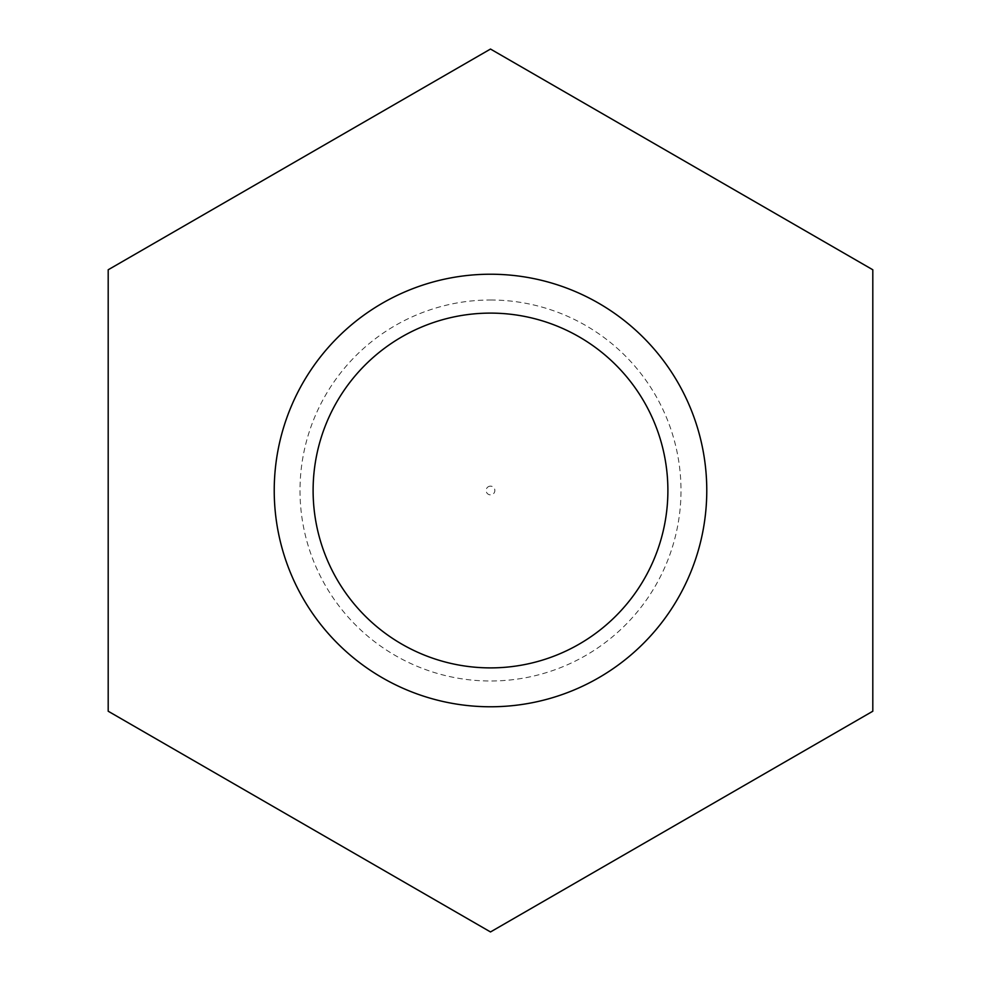 <?xml version="1.0" encoding="UTF-8"?>
<svg xmlns="http://www.w3.org/2000/svg" width="981" height="981" viewBox="0 0 981 981"><rect width="100%" height="100%" fill="white"/><g stroke="black" fill="none" stroke-linecap="round" stroke-linejoin="round"><path stroke-width="0.74" stroke-dasharray="4.91 3.68" d="M490.5 49.05L108.192 269.775L108.192 711.225L490.5 931.95L872.808 711.225L872.808 269.775L490.5 49.05M490.5 313.111A177.389 177.389 0 0 1 667.889 490.5A177.389 177.389 0 0 1 490.5 667.889A177.389 177.389 0 0 1 313.111 490.5A177.389 177.389 0 0 1 490.5 313.111A177.389 177.389 0 0 0 313.111 490.5A177.389 177.389 0 0 0 490.5 667.889A177.389 177.389 0 0 0 667.889 490.5A177.389 177.389 0 0 0 490.5 313.111M490.5 274.226A216.274 216.274 0 0 1 706.774 490.5A216.274 216.274 0 0 1 490.5 706.774A216.274 216.274 0 0 1 274.226 490.5A216.274 216.274 0 0 1 490.5 274.226M490.5 300.002A190.498 190.498 0 0 1 680.998 490.5A190.498 190.498 0 0 1 490.5 680.998A190.498 190.498 0 0 1 300.002 490.5A190.498 190.498 0 0 1 490.5 300.002M490.5 486.135A4.365 4.365 0 0 0 486.135 490.5A4.365 4.365 0 0 0 490.5 494.865A4.365 4.365 0 0 0 494.865 490.5A4.365 4.365 0 0 0 490.5 486.135"/><path stroke-width="1.47" d="M108.192 269.775L490.5 49.05L872.808 269.775L872.808 711.225L490.5 931.95L108.192 711.225L108.192 269.775M490.5 274.226A216.274 216.274 0 0 0 274.226 490.5A216.274 216.274 0 0 0 490.5 706.774A216.274 216.274 0 0 0 706.774 490.5A216.274 216.274 0 0 0 490.5 274.226M490.5 313.111A177.389 177.389 0 0 1 667.889 490.5A177.389 177.389 0 0 1 490.5 667.889A177.389 177.389 0 0 1 313.111 490.5A177.389 177.389 0 0 1 490.5 313.111"/></g></svg>
